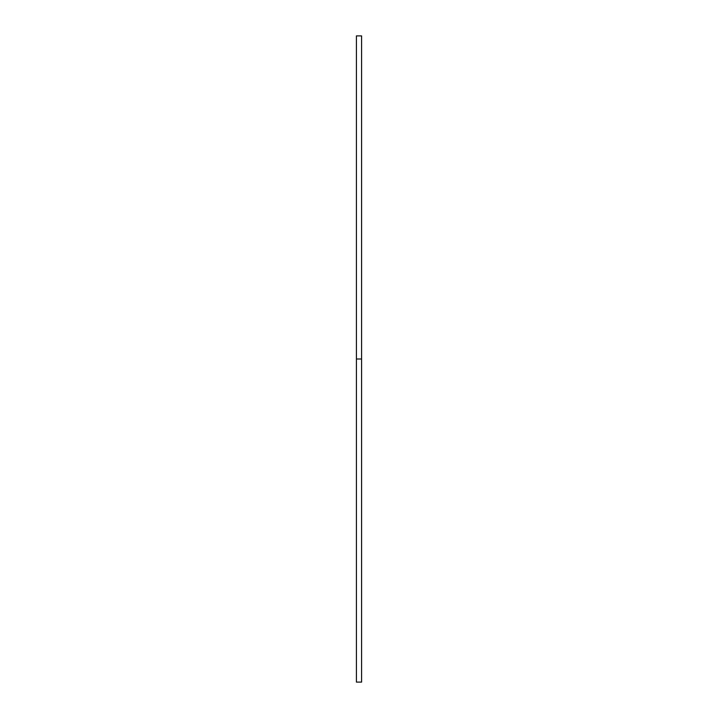 <?xml version="1.0" encoding="UTF-8"?>
<svg xmlns="http://www.w3.org/2000/svg" width="718" height="718" viewBox="0 0 718 718"><rect width="100%" height="100%" fill="white"/><g stroke="black" fill="none" stroke-linecap="round" stroke-linejoin="round"><path stroke-width="1.08" d="M361.585 359L361.585 682.1L356.415 682.1L356.415 35.9L361.585 35.9L361.585 359L356.415 359"/></g></svg>
